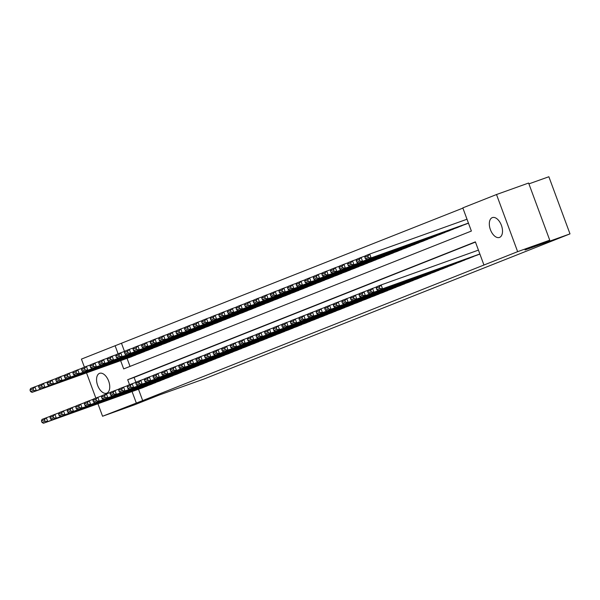 <?xml version="1.0" encoding="UTF-8"?>
<svg xmlns="http://www.w3.org/2000/svg" width="600" height="600" viewBox="0 0 600 600"><rect width="100%" height="100%" fill="white"/><g stroke="black" fill="none" stroke-linecap="round" stroke-linejoin="round"><path stroke-width="0.9" d="M499.567 237.405A10.538 5.91 70.3 0 1 499.463 237.442A10.538 5.91 70.3 0 1 490.388 229.605A10.538 5.91 70.3 0 1 492.255 217.635A10.538 5.91 70.3 0 1 492.36 217.597A10.538 5.91 70.3 0 1 501.442 225.435A10.538 5.91 70.3 0 1 499.567 237.405M106.815 393.135A10.538 5.91 70.3 0 1 106.71 393.18A10.538 5.91 70.3 0 1 97.627 385.342A10.538 5.91 70.3 0 1 99.502 373.373A10.538 5.91 70.3 0 1 99.608 373.327A10.538 5.91 70.3 0 1 108.683 381.173A10.538 5.91 70.3 0 1 106.815 393.135M528.915 183.877L548.865 176.745L570 233.88L204.285 378.892L159.345 394.972L134.663 404.76L102.562 416.25L97.942 403.755M84.412 367.17L81.427 359.108L115.125 345.75L118.102 353.812M462.893 208.103L115.125 345.75M120.637 360.66L123.69 368.91L471.382 231.053L462.81 207.885L496.507 194.528L517.643 251.663L483.945 265.028L475.38 241.86L127.688 379.725L129.532 384.697M517.643 251.663L549.743 240.18L528.607 183.038L496.507 194.528M477.202 255.09L479.888 254.048M468.623 258.495L473.73 256.335M460.043 261.915L465.143 259.74M451.455 265.32L456.555 263.145M442.875 268.725L447.975 266.55M434.28 272.115L439.388 269.955M425.7 275.528L430.808 273.36M417.12 278.933L422.22 276.757M408.533 282.337L413.632 280.163M399.945 285.728L405.053 283.567M391.357 289.132L396.465 286.972M382.778 292.553L387.877 290.377M374.19 295.957L379.298 293.782M365.603 299.347L370.71 297.188M357.015 302.745L362.123 300.585M348.435 306.165L353.543 303.99M339.855 309.57L344.955 307.395M331.267 312.975L336.368 310.8M322.68 316.365L327.788 314.205M314.093 319.77L319.2 317.61M305.513 323.19L310.612 321.015M296.933 326.587L302.032 324.42M288.337 329.978L293.445 327.817M279.757 333.382L284.865 331.222M271.178 336.803L276.278 334.627M262.59 340.207L267.69 338.032M254.002 343.612L259.11 341.438M245.415 347.002L250.522 344.843M236.827 350.407L241.935 348.248M228.248 353.82L233.355 351.645M219.667 357.225L224.767 355.05M211.072 360.615L216.18 358.455M202.493 364.02L207.6 361.86M193.913 367.44L199.013 365.265M185.325 370.845L190.425 368.67M176.738 374.25L181.845 372.075M168.15 377.64L173.257 375.48M159.57 381.053L164.67 378.877M150.99 384.457L156.09 382.282M121.545 343.447L124.493 351.428M127.058 358.365L130.035 366.397M130.972 356.978L136.08 354.803M139.553 353.558L144.66 351.397M148.14 350.153L153.248 347.993M156.727 346.763L161.835 344.587M165.315 343.358L170.415 341.183M173.895 339.945L179.002 337.785M182.483 336.54L187.59 334.38M191.07 333.15L196.17 330.975M199.657 329.745L204.757 327.57M208.237 326.34L213.345 324.165M216.817 322.92L221.925 320.76M225.405 319.515L230.513 317.355M233.993 316.125L239.1 313.957M242.58 312.728L247.68 310.553M251.16 309.308L256.267 307.147M259.74 305.903L264.847 303.743M268.327 302.498L273.435 300.337M276.915 299.093L282.022 296.933M285.502 295.702L290.603 293.528M294.082 292.282L299.19 290.123M302.67 288.9L307.778 286.725M311.257 285.495L316.358 283.32M319.845 282.09L324.945 279.915M328.425 278.67L333.532 276.51M337.005 275.265L342.112 273.105M345.6 271.875L350.7 269.7M354.18 268.47L359.288 266.295M362.767 265.065L367.868 262.897M371.347 261.653L376.455 259.493M379.935 258.263L385.043 256.087M388.515 254.843L393.623 252.683M397.103 251.438L402.21 249.278M405.69 248.032L410.798 245.873M414.27 244.627L419.377 242.468M422.865 241.237L427.965 239.062M431.445 237.833L436.545 235.665M440.025 234.42L445.132 232.26M448.612 231.015L453.72 228.855M457.2 227.625L462.3 225.45M465.787 224.22L468.457 223.163M138.488 389.25L142.68 400.59L483.945 265.028M475.455 242.077L134.108 377.43L135.915 382.312M142.403 387.862L147.502 385.688M95.835 398.062L86.52 372.87M549.743 240.18L525.06 249.968L570 233.88M142.68 400.59L102.562 416.25M132.067 391.545L136.26 402.885M134.108 377.43L127.688 379.725M142.83 387.69L43.447 423.255L47.745 421.553L46.312 417.697L44.43 419.707L41.422 420.9L42 422.445L45 421.252L44.43 419.707M50.528 416.19L42.023 419.4L41.422 420.9M147.12 385.987L47.745 421.553L45 421.252M42 422.445L43.447 423.255M39.105 385.298L34.89 386.805L36.315 390.668L135.697 355.103M131.407 356.805L32.025 392.37L30.57 391.553L33.578 390.368L33.008 388.822L30 390.007L30.57 391.553M30 390.007L30.6 388.507L34.89 386.805L33.008 388.822M33.578 390.368L36.315 390.668L32.025 392.37M151.417 384.293L52.035 419.857L56.325 418.155L54.9 414.293L53.017 416.303L50.01 417.495L50.58 419.04L53.588 417.847L53.017 416.303M59.115 412.785L50.61 415.995L50.01 417.495M155.708 382.59L56.325 418.155L53.588 417.847M50.58 419.04L52.035 419.857M159.998 380.888L60.623 416.452L64.912 414.75L63.488 410.888L61.597 412.897L58.597 414.09L59.168 415.635L62.168 414.442L61.597 412.897M67.703 409.38L59.19 412.59L58.597 414.09M164.295 379.185L64.912 414.75L62.168 414.442M59.168 415.635L60.623 416.452M168.585 377.483L69.203 413.048L73.5 411.345L72.067 407.482L70.185 409.493L67.177 410.685L67.748 412.23L70.755 411.037L70.185 409.493M76.282 405.975L67.778 409.185L67.177 410.685M172.875 375.78L73.5 411.345L70.755 411.037M67.748 412.23L69.203 413.048M177.172 374.077L77.79 409.643L82.08 407.94L80.655 404.077L78.773 406.088L75.765 407.28L76.335 408.825L79.343 407.632L78.773 406.088M84.87 402.57L76.365 405.78L75.765 407.28M181.462 372.375L82.08 407.94L79.343 407.632M76.335 408.825L77.79 409.643M47.693 381.892L43.477 383.407L44.902 387.263L144.285 351.697M139.988 353.4L40.612 388.965L39.157 388.155L42.157 386.963L41.588 385.418L38.588 386.61L39.157 388.155M38.588 386.61L39.18 385.11L43.477 383.407L41.588 385.418M42.157 386.963L44.902 387.263L40.612 388.965M56.273 378.495L52.057 380.002L53.49 383.865L152.865 348.3M148.575 349.995L49.193 385.56L47.737 384.75L50.745 383.558L50.175 382.013L47.168 383.205L47.737 384.75M47.168 383.205L47.767 381.705L52.057 380.002L50.175 382.013M50.745 383.558L53.49 383.865L49.193 385.56M64.86 375.09L60.645 376.597L62.07 380.46L161.453 344.895M157.163 346.597L57.78 382.163L56.325 381.345L59.332 380.153L58.762 378.608L55.755 379.8L56.325 381.345M55.755 379.8L56.355 378.3L60.645 376.597L58.762 378.608M59.332 380.153L62.07 380.46L57.78 382.163M73.448 371.685L69.225 373.192L70.657 377.055L170.04 341.49M165.743 343.192L66.367 378.757L64.912 377.94L67.912 376.748L67.343 375.202L64.343 376.395L64.912 377.94M64.343 376.395L64.935 374.895L69.225 373.192L67.343 375.202M67.912 376.748L70.657 377.055L66.367 378.757M185.752 370.673L86.377 406.237L90.668 404.535L89.242 400.673L87.352 402.683L84.352 403.875L84.922 405.42L87.922 404.228L87.352 402.683M93.457 399.165L84.945 402.375L84.352 403.875M190.05 368.97L90.668 404.535L87.922 404.228M84.922 405.42L86.377 406.237M82.028 368.28L77.812 369.788L79.245 373.65L178.62 338.085M174.33 339.788L74.948 375.353L73.492 374.535L76.5 373.343L75.93 371.798L72.922 372.99L73.492 374.535M72.922 372.99L73.523 371.49L77.812 369.788L75.93 371.798M76.5 373.343L79.245 373.65L74.948 375.353M194.34 367.267L94.957 402.832L99.255 401.13L97.823 397.268L95.94 399.285L92.933 400.47L93.502 402.015L96.51 400.83L95.94 399.285M102.038 395.76L93.532 398.97L92.933 400.47M198.63 365.565L99.255 401.13L96.51 400.83M93.502 402.015L94.957 402.832M90.615 364.875L86.4 366.382L87.825 370.245L187.208 334.68M182.917 336.382L83.535 371.947L82.08 371.13L85.088 369.938L84.517 368.392L81.51 369.585L82.08 371.13M81.51 369.585L82.102 368.085L86.4 366.382L84.517 368.392M85.088 369.938L87.825 370.245L83.535 371.947M202.928 363.862L103.545 399.428L107.835 397.725L106.41 393.87L104.528 395.88L101.52 397.072L102.09 398.61L105.097 397.425L104.528 395.88M110.625 392.355L102.113 395.572L101.52 397.072M207.218 362.16L107.835 397.725L105.097 397.425M102.09 398.61L103.545 399.428M99.203 361.47L94.98 362.978L96.413 366.84L195.795 331.275M191.498 332.978L92.123 368.543L90.668 367.725L93.668 366.532L93.097 364.995L90.097 366.18L90.668 367.725M90.097 366.18L90.69 364.68L94.98 362.978L93.097 364.995M93.668 366.532L96.413 366.84L92.123 368.543M211.507 360.457L112.132 396.022L116.422 394.327L114.99 390.465L113.108 392.475L110.108 393.668L110.677 395.213L113.677 394.02L113.108 392.475M119.212 388.957L110.7 392.168L110.108 393.668M215.805 358.755L116.422 394.327L113.677 394.02M110.677 395.213L112.132 396.022M107.782 358.065L103.567 359.58L105 363.435L204.375 327.87M200.085 329.572L100.703 365.138L99.248 364.32L102.255 363.135L101.685 361.59L98.677 362.782L99.248 364.32M98.677 362.782L99.278 361.275L103.567 359.58L101.685 361.59M102.255 363.135L105 363.435L100.703 365.138M220.095 357.06L120.712 392.625L125.01 390.923L123.578 387.06L121.695 389.07L118.688 390.263L119.257 391.808L122.265 390.615L121.695 389.07M127.792 385.553L119.288 388.763L118.688 390.263M224.385 355.358L125.01 390.923L122.265 390.615M119.257 391.808L120.712 392.625M116.37 354.668L112.155 356.175L113.58 360.03L212.962 324.465M208.673 326.168L109.29 361.733L107.835 360.923L110.843 359.73L110.265 358.185L107.265 359.377L107.835 360.923M107.265 359.377L107.858 357.877L112.155 356.175L110.265 358.185M110.843 359.73L113.58 360.03L109.29 361.733M228.683 353.655L129.3 389.22L133.59 387.518L132.165 383.655L130.275 385.665L127.275 386.857L127.845 388.403L130.852 387.21L130.275 385.665M136.38 382.147L127.868 385.357L127.275 386.857M232.972 351.952L133.59 387.518L130.852 387.21M127.845 388.403L129.3 389.22M124.95 351.263L120.735 352.77L122.167 356.632L221.55 321.067M217.252 322.763L117.87 358.335L116.422 357.517L119.422 356.325L118.852 354.78L115.845 355.972L116.422 357.517M115.845 355.972L116.445 354.472L120.735 352.77L118.852 354.78M119.422 356.325L122.167 356.632L117.87 358.335M237.263 350.25L137.88 385.815L142.178 384.112L140.745 380.25L138.863 382.26L135.855 383.452L136.433 384.998L139.433 383.805L138.863 382.26M144.96 378.743L136.455 381.952L135.855 383.452M241.56 348.548L142.178 384.112L139.433 383.805M136.433 384.998L137.88 385.815M133.538 347.858L129.322 349.365L130.748 353.228L230.13 317.663M225.84 319.365L126.458 354.93L125.002 354.112L128.01 352.92L127.44 351.375L124.433 352.567L125.002 354.112M124.433 352.567L125.032 351.067L129.322 349.365L127.44 351.375M128.01 352.92L130.748 353.228L126.458 354.93M245.85 346.845L146.468 382.41L150.757 380.707L149.333 376.845L147.45 378.855L144.442 380.048L145.012 381.593L148.02 380.4L147.45 378.855M153.547 375.337L145.042 378.548L144.442 380.048M250.14 345.142L150.757 380.707L148.02 380.4M145.012 381.593L146.468 382.41M142.125 344.452L137.91 345.96L139.335 349.822L238.718 314.257M234.428 315.96L135.045 351.525L133.59 350.707L136.597 349.515L136.02 347.97L133.02 349.163L133.59 350.707M133.02 349.163L133.613 347.663L137.91 345.96L136.02 347.97M136.597 349.515L139.335 349.822L135.045 351.525M150.705 341.048L146.49 342.555L147.922 346.418L247.298 310.853M243.007 312.555L143.625 348.12L142.178 347.303L145.178 346.11L144.608 344.565L141.6 345.757L142.178 347.303M141.6 345.757L142.2 344.257L146.49 342.555L144.608 344.565M145.178 346.11L147.922 346.418L143.625 348.12M159.292 337.642L155.078 339.15L156.502 343.013L255.885 307.447M251.595 309.15L152.212 344.715L150.757 343.897L153.765 342.705L153.195 341.16L150.188 342.353L150.757 343.897M150.188 342.353L150.788 340.853L155.078 339.15L153.195 341.16M153.765 342.705L156.502 343.013L152.212 344.715M254.438 343.44L155.055 379.005L159.345 377.303L157.92 373.44L156.03 375.457L153.03 376.642L153.6 378.188L156.608 376.995L156.03 375.457M162.135 371.933L153.623 375.142L153.03 376.642M258.728 341.737L159.345 377.303L156.608 376.995M153.6 378.188L155.055 379.005M263.017 340.035L163.635 375.6L167.933 373.897L166.5 370.043L164.618 372.053L161.61 373.245L162.188 374.782L165.188 373.597L164.618 372.053M170.715 368.528L162.21 371.737L161.61 373.245M267.308 338.332L167.933 373.897L165.188 373.597M162.188 374.782L163.635 375.6M271.605 336.63L172.222 372.195L176.512 370.493L175.087 366.638L173.205 368.647L170.197 369.84L170.767 371.385L173.775 370.192L173.205 368.647M179.303 365.13L170.797 368.34L170.197 369.84M275.895 334.928L176.512 370.493L173.775 370.192M170.767 371.385L172.222 372.195M167.88 334.237L163.665 335.745L165.09 339.608L264.472 304.043M260.175 305.745L160.8 341.31L159.345 340.493L162.352 339.3L161.775 337.763L158.775 338.947L159.345 340.493M158.775 338.947L159.368 337.447L163.665 335.745L161.775 337.763M162.352 339.3L165.09 339.608L160.8 341.31M280.185 333.225L180.81 368.798L185.1 367.095L183.675 363.233L181.785 365.243L178.785 366.435L179.355 367.98L182.363 366.788L181.785 365.243M187.89 361.725L179.377 364.935L178.785 366.435M284.483 331.53L185.1 367.095L182.363 366.788M179.355 367.98L180.81 368.798M176.46 330.832L172.245 332.347L173.678 336.202L273.053 300.638M268.763 302.34L169.38 337.905L167.933 337.087L170.933 335.903L170.363 334.358L167.355 335.55L167.933 337.087M167.355 335.55L167.955 334.05L172.245 332.347L170.363 334.358M170.933 335.903L173.678 336.202L169.38 337.905M288.772 329.827L189.39 365.392L193.688 363.69L192.255 359.827L190.373 361.837L187.365 363.03L187.942 364.575L190.942 363.382L190.373 361.837M196.47 358.32L187.965 361.53L187.365 363.03M293.062 328.125L193.688 363.69L190.942 363.382M187.942 364.575L189.39 365.392M185.047 327.435L180.833 328.942L182.257 332.798L281.64 297.233M277.35 298.935L177.968 334.5L176.512 333.69L179.52 332.498L178.95 330.952L175.942 332.145L176.512 333.69M175.942 332.145L176.542 330.645L180.833 328.942L178.95 330.952M179.52 332.498L182.257 332.798L177.968 334.5M297.36 326.423L197.978 361.987L202.267 360.285L200.843 356.423L198.96 358.433L195.952 359.625L196.522 361.17L199.53 359.978L198.96 358.433M205.058 354.915L196.553 358.125L195.952 359.625M301.65 324.72L202.267 360.285L199.53 359.978M196.522 361.17L197.978 361.987M193.635 324.03L189.42 325.538L190.845 329.4L290.228 293.835M285.93 295.538L186.555 331.103L185.1 330.285L188.1 329.093L187.53 327.548L184.53 328.74L185.1 330.285M184.53 328.74L185.123 327.24L189.42 325.538L187.53 327.548M188.1 329.093L190.845 329.4L186.555 331.103M305.94 323.017L206.565 358.582L210.855 356.88L209.43 353.017L207.54 355.028L204.54 356.22L205.11 357.765L208.11 356.572L207.54 355.028M213.645 351.51L205.132 354.72L204.54 356.22M310.237 321.315L210.855 356.88L208.11 356.572M205.11 357.765L206.565 358.582M202.215 320.625L198 322.132L199.433 325.995L298.808 290.43M294.517 292.132L195.135 327.697L193.68 326.88L196.688 325.688L196.118 324.142L193.11 325.335L193.68 326.88M193.11 325.335L193.71 323.835L198 322.132L196.118 324.142M196.688 325.688L199.433 325.995L195.135 327.697M314.528 319.612L215.145 355.178L219.442 353.475L218.01 349.612L216.127 351.623L213.12 352.815L213.69 354.36L216.697 353.168L216.127 351.623M222.225 348.105L213.72 351.315L213.12 352.815M318.817 317.91L219.442 353.475L216.697 353.168M213.69 354.36L215.145 355.178M210.803 317.22L206.587 318.728L208.013 322.59L307.395 287.025M303.105 288.728L203.722 324.293L202.267 323.475L205.275 322.282L204.705 320.737L201.697 321.93L202.267 323.475M201.697 321.93L202.298 320.43L206.587 318.728L204.705 320.737M205.275 322.282L208.013 322.59L203.722 324.293M323.115 316.207L223.733 351.772L228.022 350.07L226.597 346.207L224.715 348.225L221.708 349.41L222.278 350.955L225.285 349.763L224.715 348.225M230.812 344.7L222.308 347.91L221.708 349.41M327.405 314.505L228.022 350.07L225.285 349.763M222.278 350.955L223.733 351.772M219.39 313.815L215.175 315.322L216.6 319.185L315.983 283.62M311.685 285.322L212.31 320.888L210.855 320.07L213.855 318.877L213.285 317.332L210.285 318.525L210.855 320.07M210.285 318.525L210.877 317.025L215.175 315.322L213.285 317.332M213.855 318.877L216.6 319.185L212.31 320.888M331.695 312.803L232.32 348.368L236.61 346.665L235.185 342.81L233.295 344.82L230.295 346.013L230.865 347.55L233.865 346.365L233.295 344.82M239.4 341.295L230.888 344.513L230.295 346.013M335.993 311.1L236.61 346.665L233.865 346.365M230.865 347.55L232.32 348.368M227.97 310.41L223.755 311.918L225.188 315.78L324.562 280.215M320.272 281.918L220.89 317.483L219.435 316.665L222.442 315.472L221.873 313.935L218.865 315.12L219.435 316.665M218.865 315.12L219.465 313.62L223.755 311.918L221.873 313.935M222.442 315.472L225.188 315.78L220.89 317.483M340.282 309.397L240.9 344.962L245.197 343.26L243.765 339.405L241.882 341.415L238.875 342.608L239.445 344.153L242.452 342.96L241.882 341.415M247.98 337.897L239.475 341.108L238.875 342.608M344.572 307.695L245.197 343.26L242.452 342.96M239.445 344.153L240.9 344.962M348.87 306L249.487 341.565L253.778 339.862L252.353 336L250.47 338.01L247.462 339.202L248.032 340.748L251.04 339.555L250.47 338.01M256.567 334.493L248.055 337.702L247.462 339.202M353.16 304.298L253.778 339.862L251.04 339.555M248.032 340.748L249.487 341.565M357.45 302.595L258.075 338.16L262.365 336.457L260.933 332.595L259.05 334.605L256.05 335.798L256.62 337.343L259.62 336.15L259.05 334.605M265.155 331.087L256.642 334.298L256.05 335.798M361.748 300.892L262.365 336.457L259.62 336.15M256.62 337.343L258.075 338.16M236.558 307.005L232.343 308.52L233.767 312.375L333.15 276.81M328.86 278.513L229.478 314.077L228.022 313.26L231.03 312.075L230.46 310.53L227.452 311.715L228.022 313.26M227.452 311.715L228.045 310.215L232.343 308.52L230.46 310.53M231.03 312.075L233.767 312.375L229.478 314.077M245.145 303.6L240.923 305.115L242.355 308.97L341.737 273.405M337.44 275.108L238.065 310.673L236.61 309.862L239.61 308.67L239.04 307.125L236.04 308.317L236.61 309.862M236.04 308.317L236.632 306.817L240.923 305.115L239.04 307.125M239.61 308.67L242.355 308.97L238.065 310.673M253.725 300.202L249.51 301.71L250.942 305.572L350.317 270.007M346.028 271.702L246.645 307.267L245.19 306.457L248.197 305.265L247.627 303.72L244.62 304.913L245.19 306.457M244.62 304.913L245.22 303.413L249.51 301.71L247.627 303.72M248.197 305.265L250.942 305.572L246.645 307.267M366.038 299.19L266.655 334.755L270.952 333.053L269.52 329.19L267.638 331.2L264.63 332.392L265.2 333.938L268.207 332.745L267.638 331.2M273.735 327.683L265.23 330.892L264.63 332.392M370.327 297.487L270.952 333.053L268.207 332.745M265.2 333.938L266.655 334.755M262.312 296.798L258.097 298.305L259.522 302.168L358.905 266.603M354.615 268.305L255.233 303.87L253.778 303.053L256.785 301.86L256.207 300.315L253.208 301.507L253.778 303.053M253.208 301.507L253.8 300.007L258.097 298.305L256.207 300.315M256.785 301.86L259.522 302.168L255.233 303.87M374.625 295.785L275.243 331.35L279.532 329.647L278.108 325.785L276.218 327.795L273.218 328.987L273.788 330.532L276.795 329.34L276.218 327.795M282.322 324.278L273.81 327.487L273.218 328.987M378.915 294.082L279.532 329.647L276.795 329.34M273.788 330.532L275.243 331.35M270.892 293.392L266.678 294.9L268.11 298.763L367.493 263.197M363.195 264.9L263.812 300.465L262.365 299.647L265.365 298.455L264.795 296.91L261.788 298.103L262.365 299.647M261.788 298.103L262.388 296.603L266.678 294.9L264.795 296.91M265.365 298.455L268.11 298.763L263.812 300.465M383.205 292.38L283.83 327.945L288.12 326.243L286.688 322.38L284.805 324.39L281.805 325.582L282.375 327.127L285.375 325.935L284.805 324.39M290.903 320.873L282.397 324.082L281.805 325.582M387.502 290.678L288.12 326.243L285.375 325.935M282.375 327.127L283.83 327.945M279.48 289.987L275.265 291.495L276.69 295.358L376.072 259.793M371.782 261.495L272.4 297.06L270.945 296.243L273.952 295.05L273.382 293.505L270.375 294.697L270.945 296.243M270.375 294.697L270.975 293.197L275.265 291.495L273.382 293.505M273.952 295.05L276.69 295.358L272.4 297.06M391.793 288.975L292.41 324.54L296.7 322.837L295.275 318.983L293.392 320.993L290.385 322.178L290.955 323.722L293.962 322.538L293.392 320.993M299.49 317.468L290.985 320.678L290.385 322.178M396.082 287.272L296.7 322.837L293.962 322.538M290.955 323.722L292.41 324.54M288.067 286.582L283.853 288.09L285.278 291.952L384.66 256.388M380.37 258.09L280.987 293.655L279.532 292.837L282.54 291.645L281.962 290.1L278.962 291.293L279.532 292.837M278.962 291.293L279.555 289.793L283.853 288.09L281.962 290.1M282.54 291.645L285.278 291.952L280.987 293.655M400.38 285.57L300.998 321.135L305.288 319.433L303.862 315.577L301.972 317.587L298.972 318.78L299.543 320.325L302.55 319.132L301.972 317.587M308.077 314.062L299.565 317.28L298.972 318.78M404.67 283.868L305.288 319.433L302.55 319.132M299.543 320.325L300.998 321.135M408.96 282.165L309.577 317.73L313.875 316.035L312.442 312.173L310.56 314.183L307.553 315.375L308.13 316.92L311.13 315.728L310.56 314.183M316.657 310.665L308.153 313.875L307.553 315.375M413.257 280.47L313.875 316.035L311.13 315.728M308.13 316.92L309.577 317.73M417.548 278.767L318.165 314.332L322.455 312.63L321.03 308.767L319.147 310.778L316.14 311.97L316.71 313.515L319.718 312.322L319.147 310.778M325.245 307.26L316.74 310.47L316.14 311.97M421.838 277.065L322.455 312.63L319.718 312.322M316.71 313.515L318.165 314.332M296.647 283.178L292.433 284.685L293.865 288.548L393.24 252.983M388.95 254.685L289.567 290.25L288.12 289.433L291.12 288.24L290.55 286.702L287.543 287.888L288.12 289.433M287.543 287.888L288.142 286.388L292.433 284.685L290.55 286.702M291.12 288.24L293.865 288.548L289.567 290.25M305.235 279.772L301.02 281.288L302.445 285.142L401.827 249.577M397.537 251.28L298.155 286.845L296.7 286.028L299.707 284.843L299.138 283.298L296.13 284.49L296.7 286.028M296.13 284.49L296.73 282.983L301.02 281.288L299.138 283.298M299.707 284.843L302.445 285.142L298.155 286.845M313.822 276.375L309.608 277.882L311.032 281.737L410.415 246.173M406.118 247.875L306.743 283.44L305.288 282.63L308.295 281.438L307.718 279.892L304.718 281.085L305.288 282.63M304.718 281.085L305.31 279.585L309.608 277.882L307.718 279.892M308.295 281.438L311.032 281.737L306.743 283.44M426.127 275.362L326.752 310.928L331.043 309.225L329.618 305.362L327.728 307.373L324.728 308.565L325.298 310.11L328.305 308.918L327.728 307.373M333.832 303.855L325.32 307.065L324.728 308.565M430.425 273.66L331.043 309.225L328.305 308.918M325.298 310.11L326.752 310.928M322.403 272.97L318.188 274.478L319.62 278.34L418.995 242.775M414.705 244.478L315.322 280.043L313.875 279.225L316.875 278.032L316.305 276.487L313.298 277.68L313.875 279.225M313.298 277.68L313.897 276.18L318.188 274.478L316.305 276.487M316.875 278.032L319.62 278.34L315.322 280.043M434.715 271.957L335.332 307.522L339.63 305.82L338.197 301.957L336.315 303.968L333.308 305.16L333.885 306.705L336.885 305.513L336.315 303.968M342.413 300.45L333.907 303.66L333.308 305.16M439.005 270.255L339.63 305.82L336.885 305.513M333.885 306.705L335.332 307.522M330.99 269.565L326.775 271.072L328.2 274.935L427.582 239.37M423.293 241.072L323.91 276.638L322.455 275.82L325.462 274.627L324.892 273.082L321.885 274.275L322.455 275.82M321.885 274.275L322.485 272.775L326.775 271.072L324.892 273.082M325.462 274.627L328.2 274.935L323.91 276.638M443.303 268.553L343.92 304.118L348.21 302.415L346.785 298.553L344.903 300.562L341.895 301.755L342.465 303.3L345.472 302.108L344.903 300.562M351 297.045L342.495 300.255L341.895 301.755M447.592 266.85L348.21 302.415L345.472 302.108M342.465 303.3L343.92 304.118M339.577 266.16L335.362 267.668L336.788 271.53L436.17 235.965M431.873 237.667L332.498 273.233L331.043 272.415L334.043 271.222L333.472 269.678L330.472 270.87L331.043 272.415M330.472 270.87L331.065 269.37L335.362 267.668L333.472 269.678M334.043 271.222L336.788 271.53L332.498 273.233M451.882 265.147L352.507 300.712L356.798 299.01L355.373 295.147L353.483 297.165L350.483 298.35L351.053 299.895L354.053 298.702L353.483 297.165M359.587 293.64L351.075 296.85L350.483 298.35M456.18 263.445L356.798 299.01L354.053 298.702M351.053 299.895L352.507 300.712M348.157 262.755L343.942 264.263L345.375 268.125L444.75 232.56M440.46 234.263L341.077 269.827L339.623 269.01L342.63 267.817L342.06 266.272L339.053 267.465L339.623 269.01M339.053 267.465L339.653 265.965L343.942 264.263L342.06 266.272M342.63 267.817L345.375 268.125L341.077 269.827M460.47 261.743L361.087 297.308L365.385 295.605L363.952 291.75L362.07 293.76L359.062 294.952L359.64 296.49L362.64 295.305L362.07 293.76M368.168 290.235L359.663 293.445L359.062 294.952M464.76 260.04L365.385 295.605L362.64 295.305M359.64 296.49L361.087 297.308M356.745 259.35L352.53 260.858L353.955 264.72L453.338 229.155M449.048 230.858L349.665 266.423L348.21 265.605L351.218 264.413L350.647 262.868L347.64 264.06L348.21 265.605M347.64 264.06L348.24 262.56L352.53 260.858L350.647 262.868M351.218 264.413L353.955 264.72L349.665 266.423M469.058 258.337L369.675 293.903L373.965 292.2L372.54 288.345L370.657 290.355L367.65 291.548L368.22 293.093L371.228 291.9L370.657 290.355M376.755 286.837L368.25 290.048L367.65 291.548M473.347 256.635L373.965 292.2L371.228 291.9M368.22 293.093L369.675 293.903M365.332 255.945L361.118 257.452L362.543 261.315L461.925 225.75M457.627 227.452L358.252 263.017L356.798 262.2L359.798 261.015L359.228 259.47L356.228 260.655L356.798 262.2M356.228 260.655L356.82 259.155L361.118 257.452L359.228 259.47M359.798 261.015L362.543 261.315L358.252 263.017M477.638 254.94L378.263 290.505L382.553 288.803L381.127 284.94L379.237 286.95L376.237 288.142L376.808 289.688L379.808 288.495L379.237 286.95M478.433 250.118L381.127 284.94L376.83 286.642L376.237 288.142M479.857 253.98L382.553 288.803L379.808 288.495M376.808 289.688L378.263 290.505M467.002 219.233L369.697 254.055L371.13 257.91L468.435 223.087M466.215 224.048L366.832 259.612L365.377 258.803L368.385 257.61L367.815 256.065L364.808 257.257L365.377 258.803M364.808 257.257L365.407 255.757L369.697 254.055L367.815 256.065M368.385 257.61L371.13 257.91L366.832 259.612"/></g></svg>
